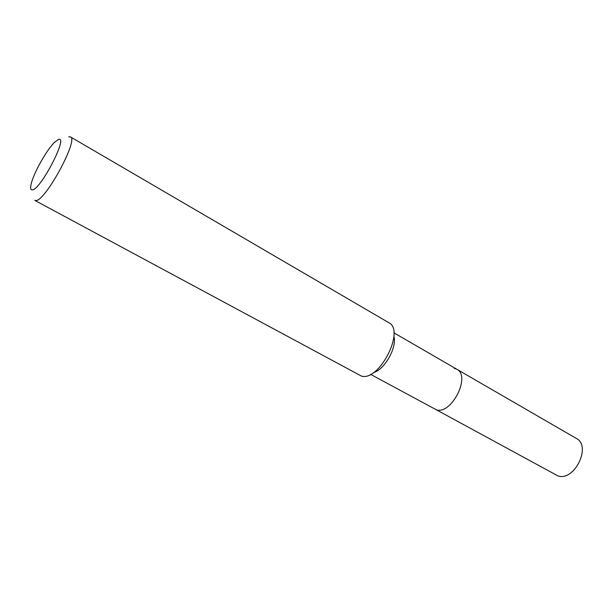 <?xml version="1.0" encoding="UTF-8"?>
<svg xmlns="http://www.w3.org/2000/svg" width="613" height="613" viewBox="0 0 613 613"><rect width="100%" height="100%" fill="white"/><g stroke="black" fill="none" stroke-linecap="round" stroke-linejoin="round"><path stroke-width="0.92" d="M393.898 336.223C397.216 347.28 384.657 369.654 373.493 372.589M454.241 368.321L456.854 369.271C471.106 375.915 451.536 414.886 436.418 409.836L557.868 475.872C574.281 481.887 591.897 445.988 576.312 438.425L456.854 369.271C471.106 375.915 451.536 414.886 436.418 409.836L370.574 374.351M388.811 322.691C405.515 330.208 379.148 381.807 361.432 376.083L34.811 200.39L35.922 200.551C45.439 201.087 79 139.09 70.441 136.891L388.811 322.691M68.717 136.845L70.441 136.891M58.373 139.519C69.039 134.76 40.818 189.609 32.359 189.9C30.619 190.107 30.213 188.168 31.14 184.092C33.462 173.349 46.657 149.833 54.618 142.254L58.373 139.519M393.883 332.813L456.854 369.271"/></g></svg>
